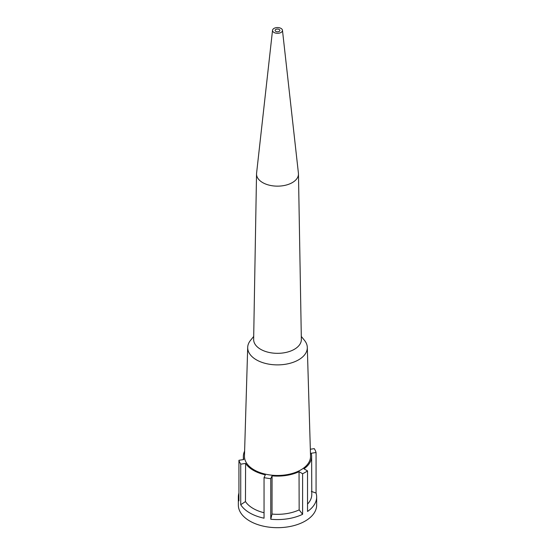 <?xml version="1.0" encoding="UTF-8"?>
<svg xmlns="http://www.w3.org/2000/svg" width="555" height="555" viewBox="0 0 555 555"><rect width="100%" height="100%" fill="white"/><g stroke="black" fill="none" stroke-linecap="round" stroke-linejoin="round"><path stroke-width="0.83" d="M272.54 30.247L256.576 173.264A20.965 12.106 0 0 0 256.535 173.923L253.649 339.424A23.851 13.771 0 0 0 260.635 349.296A23.851 13.771 0 0 0 286.734 352.258A23.851 13.771 0 0 0 301.351 339.424L298.465 173.923A20.965 12.106 0 0 0 298.423 173.264L282.46 30.247A4.967 2.865 0 0 0 281.01 28.409A4.967 2.865 0 0 0 275.745 27.75A4.967 2.865 0 0 0 272.54 30.247A4.967 2.865 0 0 0 273.99 32.461A4.967 2.865 0 0 0 279.547 33.05A4.967 2.865 0 0 0 282.46 30.247M301.296 336.434L304.494 340.375A29.81 17.212 180 0 1 307.303 347.381A29.81 17.212 180 0 1 289.141 363.518A29.81 17.212 180 0 1 256.417 359.848A29.81 17.212 180 0 1 247.697 347.381A29.81 17.212 180 0 1 250.506 340.375L253.704 336.434M256.535 173.923A20.965 12.106 0 0 0 262.675 182.602A20.965 12.106 0 0 0 285.624 185.203A20.965 12.106 0 0 0 298.465 173.923M307.303 347.381L310.536 456.071A33.043 19.078 180 0 1 290.404 473.956A33.043 19.078 180 0 1 254.134 469.884A33.043 19.078 180 0 1 244.464 456.071L247.697 347.381M275.814 31.406A2.386 1.374 180 0 1 275.12 30.345A2.386 1.374 180 0 1 276.661 29.144A2.386 1.374 180 0 1 279.186 29.464A2.386 1.374 180 0 1 279.88 30.345A2.386 1.374 180 0 1 278.485 31.691A2.386 1.374 180 0 1 275.814 31.406M302.614 473.741L302.614 514.305L299.159 509.879L299.048 471.681L302.614 473.741A39.155 22.602 180 0 0 307.532 470.897L307.532 511.467A39.155 22.602 0 0 0 316.655 496.968L316.655 505.078A39.155 22.602 180 0 1 292.485 525.967A39.155 22.602 180 0 1 249.812 521.062A39.155 22.602 180 0 1 238.345 505.078L238.345 496.968A39.155 22.602 180 0 1 238.934 493.076M310.335 449.238L314.269 448.634A39.155 22.602 180 0 1 316.066 452.512L316.066 493.076L311.341 491.376M316.655 496.968A39.155 22.602 0 0 0 316.066 493.076M270.764 519.237L270.764 478.667L272.068 475.857L272.033 514.069L270.764 519.237A39.155 22.602 0 0 0 302.614 514.305M270.764 478.667A39.155 22.602 180 0 1 264.048 477.626L264.048 518.197A39.155 22.602 180 0 1 249.812 512.952A39.155 22.602 180 0 1 240.731 504.731L245.456 501.567L245.601 463.411A34.133 19.709 0 0 0 265.352 474.816L264.048 477.626M238.345 496.968A39.155 22.602 180 0 0 238.934 500.853L238.934 460.289A39.155 22.602 0 0 0 240.731 464.167L240.731 504.731M299.048 471.681A34.133 19.709 180 0 1 272.068 475.857M307.532 470.897L303.967 468.843A34.133 19.709 180 0 0 311.632 456.356L311.785 494.491A34.285 19.793 0 0 1 307.532 504.079M316.066 452.512L311.202 453.262A34.133 19.709 180 0 1 311.632 456.356M244.609 451.125A34.133 19.709 0 0 0 243.368 456.356A34.133 19.709 0 0 0 243.798 459.533L238.934 460.289M245.601 463.411L240.731 464.167M264.048 512.737A34.285 19.793 180 0 1 245.456 501.567M272.033 514.069A34.285 19.793 0 0 0 299.159 509.879M243.368 456.356L243.354 459.602"/></g></svg>
